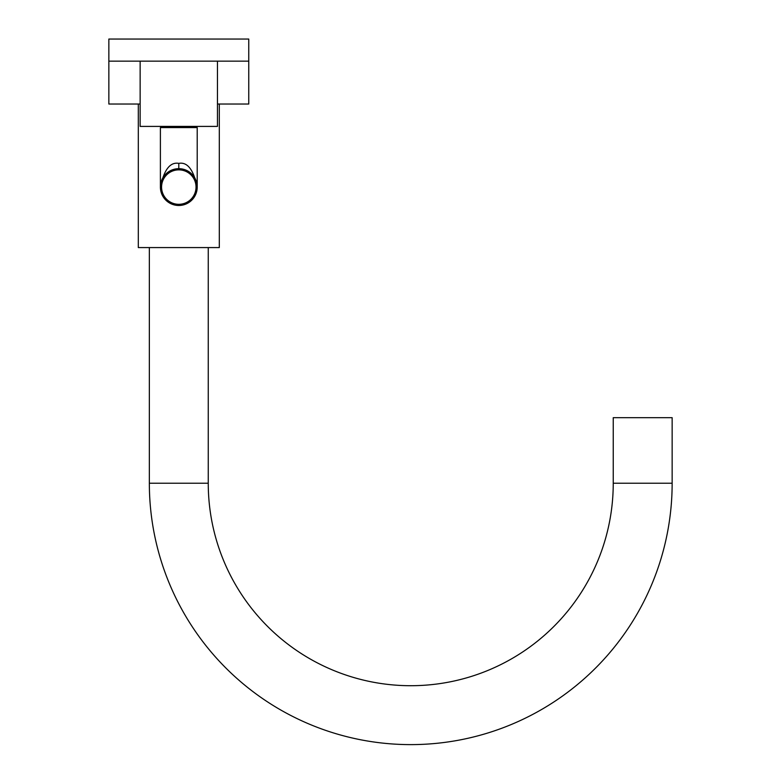 <?xml version="1.0" encoding="UTF-8"?>
<svg xmlns="http://www.w3.org/2000/svg" width="781" height="781" viewBox="0 0 781 781"><rect width="100%" height="100%" fill="white"/><g stroke="black" fill="none" stroke-linecap="round" stroke-linejoin="round"><path stroke-width="1.17" d="M672.148 417.679L613.241 417.679L613.241 483.214L672.148 483.214L672.148 417.679M208.254 247.577L208.254 483.214A202.494 202.494 0 0 0 410.747 685.708A202.494 202.494 0 0 0 613.241 483.214M149.347 247.577L149.347 483.214A261.401 261.401 0 0 0 410.747 744.615A261.401 261.401 0 0 0 672.148 483.214M219.305 104.029L219.305 247.577L138.305 247.577L138.305 104.029M108.852 61.143L108.852 39.05L248.758 39.05L248.758 61.143L108.852 61.143L108.852 104.029L140.141 104.029M217.46 104.029L248.758 104.029L248.758 61.143M160.398 187.089L160.398 127.586L197.212 127.586L197.212 187.089A18.412 18.412 0 0 0 178.8 168.676A18.412 18.412 0 0 0 160.398 187.089C164.039 169.711 170.17 161.804 178.8 163.375C187.401 161.774 193.542 169.682 197.212 187.089A18.412 18.412 0 0 1 178.8 205.491A18.412 18.412 0 0 1 160.398 187.089L160.398 187.089A18.412 18.412 0 0 0 178.8 205.491A18.412 18.412 0 0 0 197.212 187.089L197.134 185.4L197.212 187.089A18.412 18.412 0 0 0 186.249 170.248L186.639 170.424M171.351 170.248L170.375 170.717L171.351 170.248A18.412 18.412 0 0 0 160.398 186.844L160.398 186.805M160.701 183.74L161.071 182.129L160.701 183.74M168.471 171.849L169.311 171.312M173.763 169.379L174.222 169.252A18.412 18.412 0 0 0 172.318 169.858L173.275 169.526M175.159 169.038L176.086 168.881A18.412 18.412 0 0 0 175.159 169.038M177.004 168.764L177.902 168.696A18.412 18.412 0 0 0 177.004 168.764M179.698 168.696L180.606 168.764A18.412 18.412 0 0 0 179.698 168.696M181.514 168.881L182.442 169.038A18.412 18.412 0 0 0 181.514 168.881L182.158 168.989M184.326 169.526L185.282 169.858A18.412 18.412 0 0 0 183.379 169.252L183.925 169.399M187.274 170.736L188.211 171.264L187.264 170.736M188.27 171.303L189.197 171.888M196.529 182.129L196.91 183.74L196.529 182.129M161.569 187.089A17.231 17.231 0 0 0 178.8 204.31A17.231 17.231 0 0 0 196.031 187.089A17.231 17.231 0 0 0 178.8 169.858A17.231 17.231 0 0 0 161.569 187.089M189.139 171.849L188.289 171.312M190.584 127.586L190.584 126.405M167.017 127.586L167.017 126.405M140.141 61.143L140.141 126.405L217.46 126.405L217.46 61.143M208.254 483.214L149.347 483.214M178.8 168.676L178.8 163.375"/></g></svg>

